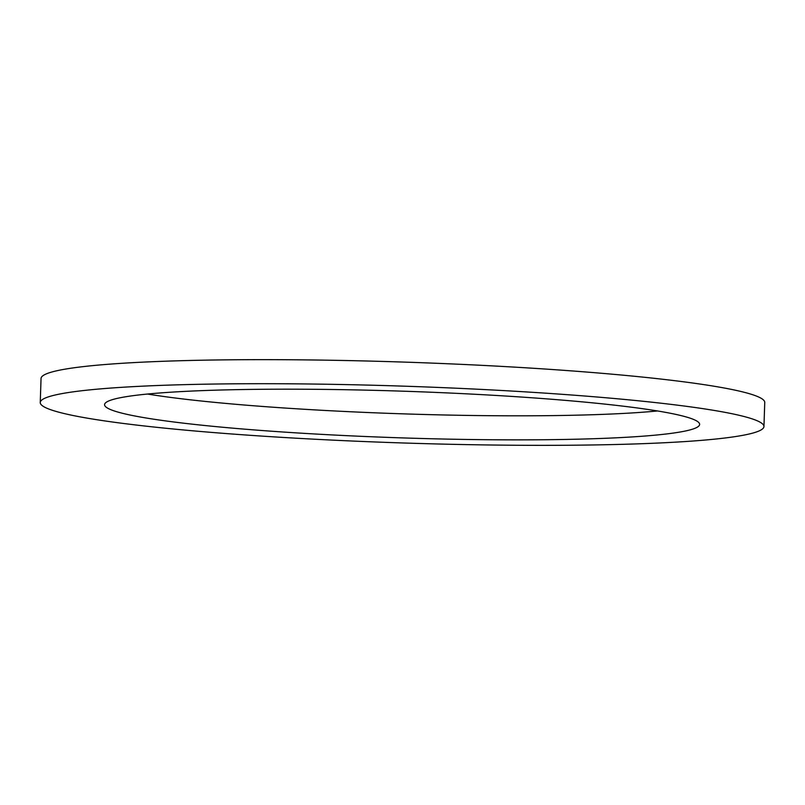 <?xml version="1.0" encoding="UTF-8"?>
<svg xmlns="http://www.w3.org/2000/svg" width="805" height="805" viewBox="0 0 805 805"><rect width="100%" height="100%" fill="white"/><g stroke="black" fill="none" stroke-linecap="round" stroke-linejoin="round"><path stroke-width="1.21" d="M296.683 389.197A297.689 23.355 -178.1 0 0 104.58 404.653A297.689 23.355 -178.1 0 0 507.512 439.852A297.689 23.355 -178.1 0 0 699.625 424.396A297.689 23.355 -178.1 0 0 296.683 389.197M147.486 394.037A297.689 23.355 -178.1 0 0 508.317 415.803A297.689 23.355 1.9 0 0 657.514 410.963M40.25 402.52L41.045 378.471A362.049 28.406 1.9 0 1 274.696 359.674A362.049 28.406 1.9 0 1 764.75 402.48L763.955 426.529A362.049 28.406 1.9 0 1 530.304 445.326A362.049 28.406 1.9 0 1 40.25 402.52A362.049 28.406 1.9 0 1 273.891 383.723A362.049 28.406 1.9 0 1 763.955 426.529"/></g></svg>
